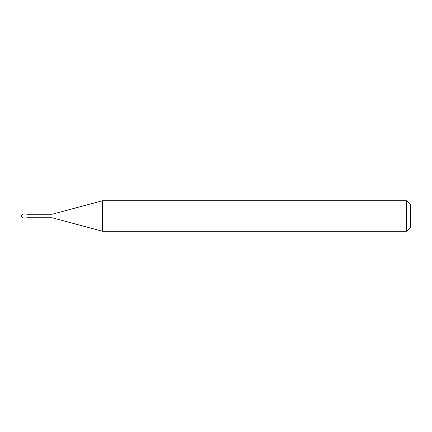 <?xml version="1.0" encoding="UTF-8"?>
<svg xmlns="http://www.w3.org/2000/svg" width="432" height="432" viewBox="0 0 432 432"><rect width="100%" height="100%" fill="white"/><g stroke="black" fill="none" stroke-linecap="round" stroke-linejoin="round"><path stroke-width="0.65" d="M26.271 216C26.271 218.457 26.271 218.457 26.271 216C26.271 213.543 26.271 213.543 26.271 216L23.506 216C23.506 213.543 23.506 213.543 23.506 216C23.506 213.543 23.506 213.543 23.506 216C23.506 218.457 23.506 218.457 23.506 216C23.506 218.457 23.506 218.457 23.506 216L26.271 216C26.271 218.457 26.271 218.457 26.271 216C26.271 213.543 26.271 213.543 26.271 216C26.271 213.543 26.271 213.543 26.271 216C26.271 218.457 26.271 218.457 26.271 216L26.935 216C26.935 213.543 26.935 213.543 26.935 216L26.271 216M410.4 216L410.4 227.437L410.4 204.563L410.4 216L406.588 216L406.588 200.75L406.588 216L102.454 216L102.454 200.75L102.454 216L52.094 216C52.094 213.737 52.094 213.737 52.094 216L26.935 216C26.935 213.543 26.935 213.543 26.935 216C26.935 218.457 26.935 218.457 26.935 216C26.935 218.457 26.935 218.457 26.935 216L52.094 216C52.094 213.737 52.094 213.737 52.094 216C52.094 218.263 52.094 218.263 52.094 216C52.094 218.263 52.094 218.263 52.094 216L102.454 216L102.454 200.75L102.454 231.25L102.454 216L102.454 231.25L102.454 216L406.588 216L406.588 200.75L406.588 231.25L406.588 216L406.588 231.25L406.588 216L410.4 216L410.4 227.437L410.4 216M26.935 214.094L23.506 214.094C22.356 214.213 21.719 214.85 21.6 216C21.719 217.15 22.356 217.787 23.506 217.906L26.935 217.906M26.935 214.245L52.094 214.245L102.454 200.75L406.588 200.75L410.4 204.563M26.935 217.755L52.094 217.755L102.454 231.25L406.588 231.25L410.4 227.437"/></g></svg>
